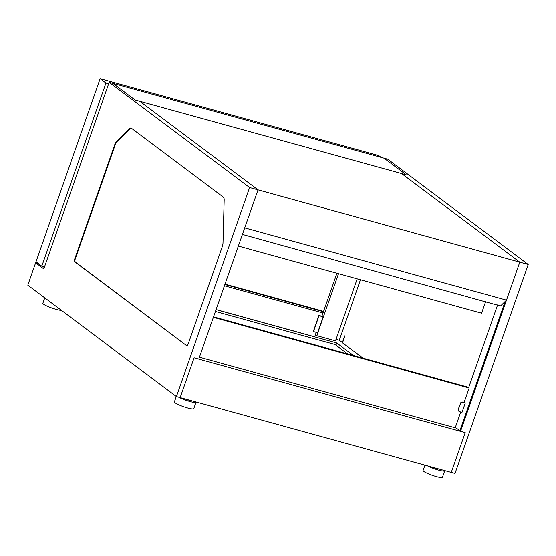 <?xml version="1.0" encoding="UTF-8"?>
<svg xmlns="http://www.w3.org/2000/svg" width="556" height="556" viewBox="0 0 556 556"><rect width="100%" height="100%" fill="white"/><g stroke="black" fill="none" stroke-linecap="round" stroke-linejoin="round"><path stroke-width="0.83" d="M338.514 273.712L316.802 335.713L315.433 334.691M216.062 309.671L336.727 342.989L353.421 355.506M336.727 342.989L335.956 345.186M316.802 335.713L335.497 340.877L357.209 278.876M360.462 279.779L339.278 340.258L336.026 339.362M506.12 300.511L460.347 431.213L465.205 432.644L451.263 472.454L465.205 432.644L194.093 357.779L180.151 397.589L194.093 357.779L180.151 397.589L455.01 473.49L528.2 264.482L519.784 262.154L506.481 300.157L500.525 306.029L500.052 305.578M528.2 264.482L387.754 159.224L384.015 158.189L406.248 174.855L384.015 158.189L112.896 83.324L135.129 99.99L406.248 174.855L401.571 173.562L519.784 262.154L460.535 431.352M44.292 267.505L42.895 266.456M347.57 353.887L335.08 344.532L215.429 311.492M242.416 234.43L500.059 305.897M506.481 300.157L244.709 227.87L258.019 189.874L139.806 101.282L401.571 173.562L519.784 262.154L258.019 189.874L198.763 359.072L194.093 357.779L198.763 359.072L258.019 189.874L249.602 187.546L176.412 396.56L27.8 285.186L35.64 262.786L43.806 268.909L109.157 82.295L249.602 187.546L176.412 396.56L27.8 285.186L35.64 262.786L43.806 268.909L109.157 82.295L249.602 187.546L258.019 189.874L139.806 101.282L258.019 189.874M485.659 301.602L481.586 313.223L238.343 246.051M342.51 342.899L344.838 336.248A2.662 1.105 -74.6 0 1 344.72 335.907L342.322 342.76L363.235 358.217M339.278 340.258L342.385 342.586M131.272 128.151A5.331 2.21 -74.6 0 0 130.007 128.811L117.024 141.613A5.331 2.21 -74.6 0 0 115.245 144.72L75.275 258.846A2.662 1.105 -74.6 0 0 75.345 262.043L186.462 345.54A2.662 1.105 -74.6 0 0 186.621 345.617A2.662 1.105 -74.6 0 0 188.269 343.754L222.31 246.544A5.331 2.21 -74.6 0 0 222.991 243.014L224.165 200.007A5.331 2.21 -74.6 0 0 223.352 197.151L131.376 128.221A5.331 2.21 -74.6 0 0 131.049 128.061A5.331 2.21 -74.6 0 0 129.534 128.679L116.558 141.488A5.331 2.21 -74.6 0 0 114.772 144.595L74.81 258.721A2.662 1.105 -74.6 0 0 74.872 261.911L186.462 345.54A2.662 1.105 -74.6 0 0 186.621 345.617A2.662 1.105 -74.6 0 0 188.269 343.754L222.31 246.544A5.331 2.21 -74.6 0 0 222.991 243.014L224.165 200.007A5.331 2.21 -74.6 0 0 223.352 197.151L131.376 128.221A5.331 2.21 -74.6 0 0 131.049 128.061A5.331 2.21 -74.6 0 0 129.534 128.679L116.558 141.488A5.331 2.21 -74.6 0 0 114.772 144.595L74.81 258.721A2.662 1.105 -74.6 0 0 74.872 261.911L75.345 262.043A2.662 1.105 -74.6 0 1 75.275 258.846L74.81 258.721L75.275 258.846L115.245 144.72L114.772 144.595L115.245 144.72A5.331 2.21 -74.6 0 1 117.024 141.613L116.558 141.488L117.024 141.613L130.007 128.811L129.534 128.679L130.007 128.811A5.331 2.21 -74.6 0 1 131.272 128.151M180.151 397.589L176.412 396.56L180.151 397.589M112.896 83.324L135.129 99.99L139.806 101.282L135.129 99.99L112.896 83.324L109.157 82.295L112.896 83.324M38.294 263.523L35.64 262.786L38.294 263.523M323.092 312.757L336.922 273.274M321.917 316.162L318.859 315.593L313.285 331.522L317.587 332.794L323.161 316.871L321.98 315.982M313.473 331.661L319.047 315.738L323.161 316.871M464.079 402.468L469.153 387.998L468.027 387.15L213.539 316.878M199.43 357.174L455.211 427.807L460.743 412.003M213.372 317.365L469.153 387.998M321.973 310.936A1.175 0.486 105.4 0 1 322.049 310.943A1.175 0.486 105.4 0 1 322.126 310.978L322.987 311.624A1.175 0.486 105.4 0 1 323.015 313.028L321.827 316.413M216.089 309.595L314.682 336.818L316.225 332.418M459.666 411.704A2.134 1.911 -53.2 0 1 458.491 409.195L460.41 403.725A2.134 1.911 -53.2 0 1 462.974 402.252L465.309 402.898L462.001 412.35L459.666 411.704M458.491 409.195L458.304 409.056A2.134 1.911 126.8 0 0 458.992 411.35M458.304 409.056L460.41 403.725M465.309 402.898L462.787 402.106A2.134 1.911 126.8 0 0 460.222 403.587M455.329 427.453L460.424 430.997M468.645 387.622L497.613 304.903M459.84 430.837L505.14 301.477M100.122 78.66L35.994 261.793L41.804 266.157L105.939 83.025L100.122 78.66L378.719 155.597L381.117 157.39M44.508 266.901L41.804 266.157M105.939 83.025L108.642 83.768M438.42 468.91A3.996 0.584 -160.7 0 1 433.715 467.61M189.735 400.237A3.996 0.584 -160.7 0 1 185.037 398.937M61.41 310.373A10.258 1.501 -160.7 0 1 52.375 308.226A10.258 1.501 -160.7 0 1 43.542 304.215A10.258 1.501 -160.7 0 1 42.861 303.305L44.758 297.891M444.682 470.64A10.258 1.501 -160.7 0 1 444.703 470.869L442.437 477.34A10.258 1.501 -160.7 0 1 434.354 476.054A10.258 1.501 -160.7 0 1 423.755 471.46A10.258 1.501 -160.7 0 1 423.074 470.557L424.951 465.191M444.703 470.869A10.258 1.501 -160.7 0 1 437.996 470.001A10.258 1.501 -160.7 0 1 427.453 465.879M195.997 401.967A10.258 1.501 -160.7 0 1 196.025 402.197L193.759 408.667A10.258 1.501 -160.7 0 1 185.669 407.388A10.258 1.501 -160.7 0 1 175.077 402.787A10.258 1.501 -160.7 0 1 174.389 401.884L176.287 396.47M196.025 402.197A10.258 1.501 -160.7 0 1 189.318 401.335A10.258 1.501 -160.7 0 1 178.775 397.206M322.126 310.978L224.999 284.158L322.049 310.943M224.422 285.805L323.015 313.028M224.867 284.533L322.987 311.624"/></g></svg>
